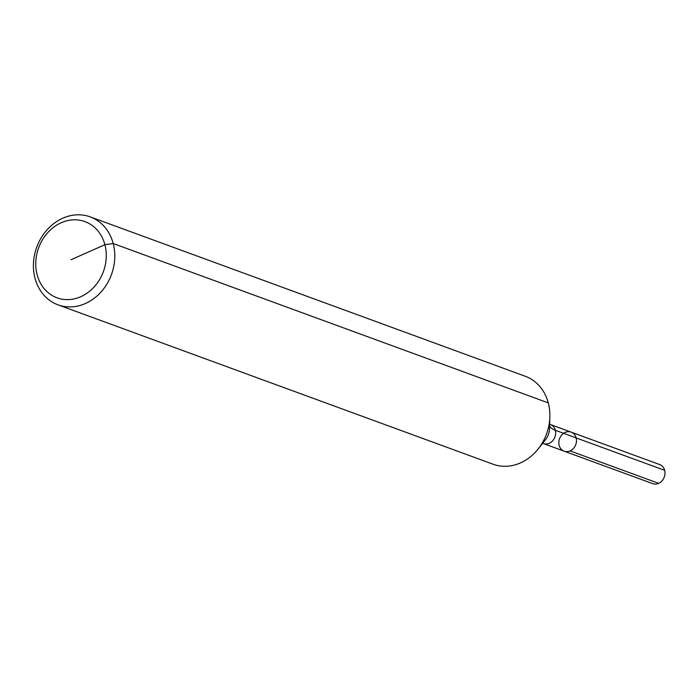 <?xml version="1.0" encoding="UTF-8"?>
<svg xmlns="http://www.w3.org/2000/svg" width="700" height="700" viewBox="0 0 700 700"><rect width="100%" height="100%" fill="white"/><g stroke="black" fill="none" stroke-linecap="round" stroke-linejoin="round"><path stroke-width="1.05" d="M90.212 216.877L525.298 376.267A46.83 39.804 110.1 0 1 549.859 416.955A46.83 39.804 110.1 0 1 538.116 449.015A46.83 39.804 110.1 0 1 493.08 464.214L57.995 304.824A46.83 39.804 110.1 0 1 35 278.189A46.83 39.804 110.1 0 1 47.197 229.688A46.83 39.804 110.1 0 1 90.212 216.877A46.83 39.804 110.1 0 1 111.475 274.54A46.83 39.804 110.1 0 1 57.995 304.824M565.215 432.416A10.15 8.627 110.1 0 1 571.148 432.127A10.15 8.627 110.1 0 1 575.759 444.623A10.15 8.627 110.1 0 1 564.165 451.185A10.15 8.627 110.1 0 1 559.186 445.41A10.15 8.627 110.1 0 1 561.829 434.901A10.15 8.627 110.1 0 1 571.148 432.127A10.15 8.627 110.1 0 1 575.759 444.623A10.15 8.627 110.1 0 1 564.165 451.185L652.706 483.621A10.15 8.627 110.1 0 0 662.025 480.847A10.15 8.627 110.1 0 0 664.676 470.339L555.31 430.273A46.83 15.662 -14.8 0 1 549.587 426.055M37.126 274.741A40.583 34.492 110.1 0 1 79.494 220.185A40.583 34.492 110.1 0 1 96.416 284.235A40.583 34.492 110.1 0 1 37.126 274.741M542.631 443.345L543.34 443.555A10.15 8.627 110.1 0 0 554.934 436.993A10.15 8.627 110.1 0 0 550.322 424.498L659.689 464.564A10.15 8.627 110.1 0 1 664.676 470.339L576.126 437.902M571.148 432.127A10.15 8.627 110.1 0 1 576.459 441.236A10.15 8.627 110.1 0 1 570.097 450.905L658.639 483.341A10.15 8.627 110.1 0 0 665 473.673A10.15 8.627 110.1 0 0 659.689 464.564L571.148 432.127M71.015 259.717L104.904 244.703L113.207 243.521L548.293 402.902M549.859 416.955L549.509 428.636A16.424 13.956 110.1 0 1 545.387 439.871L538.116 449.015M550.322 424.498L549.64 424.2M543.34 443.555L564.165 451.185"/></g></svg>
